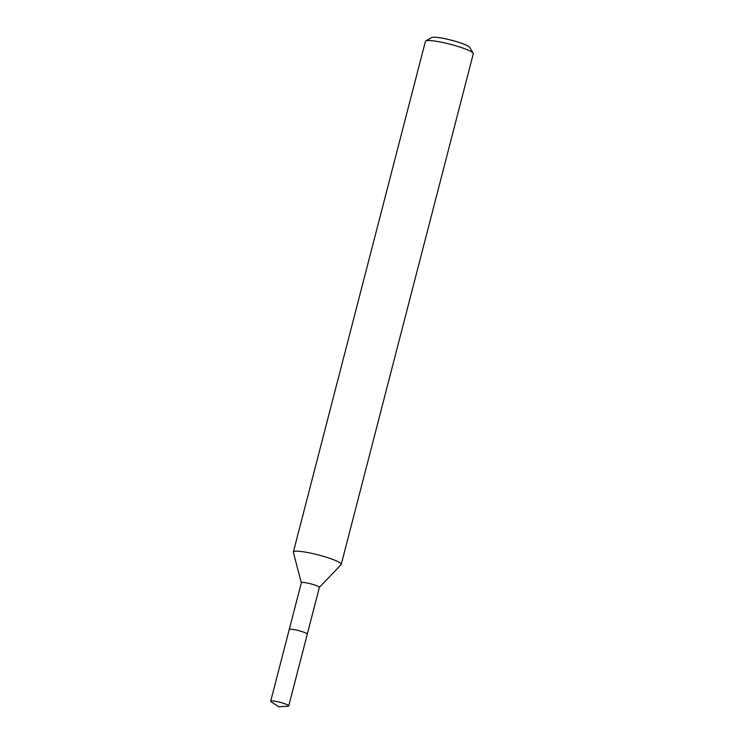 <?xml version="1.0" encoding="UTF-8"?>
<svg xmlns="http://www.w3.org/2000/svg" width="744" height="744" viewBox="0 0 744 744"><rect width="100%" height="100%" fill="white"/><g stroke="black" fill="none" stroke-linecap="round" stroke-linejoin="round"><path stroke-width="1.12" d="M307.216 633.962A9.319 1.283 -165.5 0 0 300.139 631.033A9.319 1.283 -165.5 0 0 290.513 629.21A9.319 1.283 -165.5 0 0 289.397 629.35M319.325 587.49A9.319 1.283 -165.5 0 0 319.371 587.397A9.319 1.283 -165.5 0 0 312.917 584.449A9.319 1.283 -165.5 0 0 302.613 582.431A9.319 1.283 -165.5 0 0 301.339 582.738L289.249 629.461M319.362 587.444L341.115 564.622A24.729 3.395 -165.5 0 0 341.245 564.38A24.729 3.395 -165.5 0 0 324.105 556.549A24.729 3.395 -165.5 0 0 296.754 551.183A24.729 3.395 -165.5 0 0 293.359 552.001A24.729 3.395 -165.5 0 0 293.368 552.271L301.32 582.784M341.245 564.38L473.305 53.745A24.729 3.395 -165.5 0 0 473.193 53.224A24.729 3.395 -165.5 0 0 454.547 45.44A24.729 3.395 -165.5 0 0 428.814 40.539A24.729 3.395 -165.5 0 0 425.773 40.966A24.729 3.395 -165.5 0 0 425.419 41.357L293.359 552.001M473.193 53.224L469.65 47.346A19.781 2.716 -165.5 0 0 454.742 41.115A19.781 2.716 -165.5 0 0 434.152 37.2A19.781 2.716 -165.5 0 0 431.715 37.535L425.773 40.966M287.928 706.177A9.319 1.283 -165.5 0 0 288.728 705.879A9.319 1.283 -165.5 0 0 284.348 703.591A9.319 1.283 -165.5 0 0 270.695 701.22A9.319 1.283 -165.5 0 0 271.253 701.862L278.87 706.8L287.928 706.177M288.728 705.879L307.281 634.204A9.328 1.283 -165.5 0 0 302.901 631.907A9.328 1.283 -165.5 0 0 289.221 629.526L270.695 701.22M307.291 634.121L319.371 587.397"/></g></svg>
